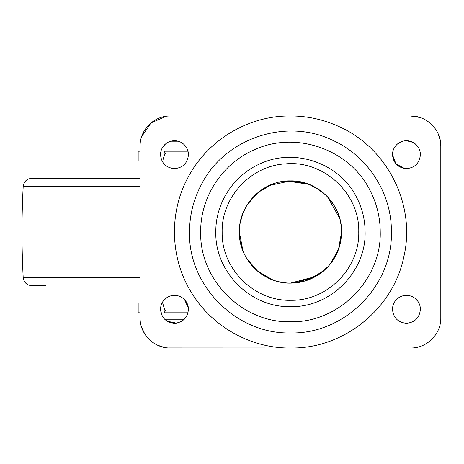 <?xml version="1.0" encoding="UTF-8"?>
<svg xmlns="http://www.w3.org/2000/svg" width="464" height="464" viewBox="0 0 464 464"><rect width="100%" height="100%" fill="white"/><g stroke="black" fill="none" stroke-linecap="round" stroke-linejoin="round"><path stroke-width="0.7" d="M31.97 178.309L140.116 178.309M140.116 186.441L23.2 186.441C21.588 216.816 21.588 247.184 23.2 277.559C23.925 282.512 26.784 285.227 31.778 285.691L45.634 285.691M188.442 154.68C188.39 150.986 187.114 147.784 184.608 145.07C181.824 142.233 178.449 140.783 174.481 140.72C171.088 140.754 168.078 141.856 165.468 144.02C162.255 146.85 160.602 150.4 160.521 154.68C161.35 163.16 166.002 167.811 174.481 168.641C182.961 167.811 187.613 163.16 188.442 154.68L188.338 152.992M187.932 150.933L186.627 147.801M174.481 140.72C171.088 140.754 168.078 141.856 165.468 144.02L162.284 147.888M161.223 150.307L160.915 151.392M160.683 152.552L160.521 154.68M182.886 143.533L181.198 142.442M179.852 141.798L178.884 141.433M400.902 141.868L397.422 144.02L395.641 145.829M393.205 150.232L392.718 152.111M418.685 147.981L416.562 145.07C413.784 142.233 410.408 140.783 406.435 140.72C403.042 140.754 400.038 141.856 397.422 144.02C394.209 146.85 392.561 150.4 392.474 154.68L395.949 163.896L404.637 168.525M392.474 154.68C393.304 163.16 397.955 167.811 406.435 168.641C414.915 167.811 419.566 163.16 420.396 154.68C420.349 150.986 419.067 147.784 416.562 145.07L414.23 143.098M413.07 142.396L406.435 140.72M404.301 140.888L402.508 141.288M188.396 308.195L184.608 299.709C181.824 296.873 178.449 295.423 174.481 295.359C171.088 295.394 168.078 296.496 165.468 298.659C162.255 301.484 160.602 305.039 160.521 309.32C161.35 317.799 166.002 322.451 174.481 323.28C182.961 322.451 187.613 317.799 188.442 309.32C188.39 305.625 187.114 302.424 184.608 299.709C181.824 296.873 178.449 295.423 174.481 295.359M167.046 297.505L163.543 300.643M161.031 305.579L160.619 307.632M394.934 301.403L393.199 304.877M392.585 307.591L392.474 309.32C393.304 317.799 397.955 322.451 406.435 323.28C414.915 322.451 419.566 317.799 420.396 309.32C420.349 305.625 419.067 302.424 416.562 299.709C413.784 296.873 410.408 295.423 406.435 295.359C403.042 295.394 400.038 296.496 397.422 298.659C394.209 301.484 392.561 305.039 392.474 309.32M419.241 303.758L418.992 303.212M417.902 301.351L414.874 298.201M406.435 295.359C403.042 295.394 400.038 296.496 397.422 298.659M329.718 264.735L338.517 249.406L341.574 232C341.394 218.474 336.713 206.747 327.538 196.811L324.864 194.196M341.22 226.009L340.164 220.081M339.723 218.37L327.538 196.811M310.004 279.229L323.466 271.028C335.234 260.681 341.266 247.666 341.574 232C341.394 245.526 336.713 257.253 327.538 267.189L319.632 273.969M290.963 180.885L308.798 184.289L286.891 181.006C260.896 182.224 238.74 205.981 239.343 232L239.349 232.644C238.995 259.846 263.587 283.98 290.777 283.115L304.686 281.097M239.465 228.445L239.349 232.644M322.538 192.206L313.333 186.29M321.221 191.18L309.395 184.521L296.235 181.209M242.927 250.809L239.343 232C238.641 204.688 263.146 180.177 290.458 180.885L278.87 182.213M272.49 184.144L258.17 192.374L247.213 204.74M244.145 210.366L243.061 212.854M241.425 217.558L239.94 224.199M273.151 280.099L257.45 271.028C245.688 260.675 239.65 247.666 239.343 232C238.635 259.312 263.146 283.823 290.458 283.115L290.713 283.115M299.158 282.367L302.139 281.764M307.649 280.14L323.466 271.028L318.35 274.833M253.825 150.04C222.036 163.804 200.274 197.357 200.68 232C199.445 279.972 242.486 323.014 290.458 321.778C338.43 323.014 381.472 279.972 380.236 232C380.184 217.442 376.838 203.69 370.191 190.739C349.972 149.298 295.475 130.233 253.825 150.04M391.401 232C391.842 193.482 367.952 156.124 332.804 140.366C286.259 117.508 224.715 138.173 201.399 184.486C193.54 199.346 189.579 215.186 189.515 232C188.123 285.94 236.518 334.335 290.458 332.943C344.398 334.335 392.793 285.94 391.401 232M294.918 347.977L285.998 347.977C247.991 346.805 211.398 325.45 191.678 292.935C170.097 258.645 168.664 212.947 188.059 177.37C206.799 141.468 245.52 117.212 285.998 116.023L294.918 116.023C310.358 116.644 325.102 120.188 339.143 126.643C387.527 147.958 415.993 205.047 403.9 256.522C393.849 307.127 346.498 346.863 294.918 347.977L410.733 347.977C426.799 348.394 441.212 333.976 440.8 317.91L440.8 146.09C441.212 130.024 426.799 115.606 410.733 116.023L294.918 116.023M440.8 146.09L440.667 143.277M440.232 140.273L438.202 133.87M435.122 128.505L432.703 125.564M429.902 122.925L428.765 122.032M420.024 117.496L410.733 116.023M410.733 347.977C426.799 348.394 441.212 333.976 440.8 317.91M141.59 327.201L144.849 334.103M148.445 338.685L152.784 342.432M157.424 345.135L163.978 347.333M168.734 347.942L285.998 347.977M166.292 116.273L151.026 122.914L141.636 136.66M285.998 116.023L170.184 116.023C154.118 115.606 139.705 130.024 140.116 146.09L140.116 317.91C139.705 333.976 154.118 348.394 170.184 347.977M291.473 283.104L290.458 283.115C278.029 282.982 267.026 278.957 257.45 271.028L246.488 258.071M239.639 226.49L239.343 232C238.641 204.688 263.146 180.177 290.458 180.885C317.77 180.177 342.281 204.688 341.574 232L338.923 248.246L331.25 262.804M314.418 277.153L294.588 282.947M327.538 267.189C317.359 277.571 304.999 282.883 290.458 283.115L290.586 283.115M341.301 226.699L340.24 220.394M337.09 211.068L334.996 206.915M333.117 203.841L327.781 197.078M324.957 194.283L314.099 186.679M309.337 184.498L290.458 180.885L269.085 185.565M262.496 189.208L259.556 191.284M255.826 194.404L249.968 200.796M243.304 212.263L240.184 222.778M239.343 232L239.343 231.988C239.523 245.526 244.203 257.253 253.379 267.189L257.45 271.028M239.418 234.778L239.726 238.27M242.66 250.113L244.122 253.588M246.1 257.398L249.864 263.059M290.458 180.885L286.891 181.006M333.378 204.235L326.598 195.854M324.046 193.471L314.174 186.719M331.522 262.438L332.972 260.379M333.546 259.498L334.677 257.642M338.378 249.794L338.697 248.913M341.434 235.793L341.463 235.347M256.731 270.413L269.932 278.812M278.087 281.596L284.455 282.762M290.377 283.115L294.744 282.936M299.68 282.28L307.081 280.337M310.375 279.073L314.105 277.321M250.264 200.425L256.053 194.196M315.595 276.509L290.458 283.115C276.26 282.901 264.109 277.803 253.999 267.827L251.616 265.228M328.025 266.661L316.924 275.732M259.237 191.528L263.674 188.465M271.26 184.626L275.343 183.17M279.514 182.068L285.07 181.169M239.917 224.367L240.497 221.183M242.829 213.446L246.622 205.709M188.001 312.794L164.099 312.794L165.509 310.468L164.766 310.143L162.551 302.563M162.916 160.121L164.766 153.857L165.509 153.532L164.099 151.206L188.001 151.206M138.173 302.911L138.173 312.794L140.116 312.794L137.97 312.794L137.97 302.911L140.116 302.911M162.075 302.911L162.649 302.911M162.655 161.089L162.075 161.089M140.116 161.089L137.97 161.089L137.97 151.206L140.116 151.206L138.173 151.206L138.173 161.089M166.675 312.794L164.099 312.794M164.099 151.206L183.071 151.206M164.65 319.232L184.307 319.232M170.798 141.218L178.164 141.218M23.2 277.559L140.116 277.559M290.887 300.295C254.556 301.455 221.693 269.207 222.163 232.858L222.157 232C221.357 197.235 250.96 165.491 285.696 163.867C323.779 160.115 359.844 193.749 358.759 232C359.687 268.337 327.23 300.997 290.887 300.295M259.997 163.844C233.554 175.288 215.464 203.191 215.801 232C214.774 271.892 250.566 307.684 290.458 306.658C330.351 307.684 366.142 271.892 365.116 232C365.069 219.895 362.285 208.458 356.764 197.687C339.95 163.224 294.628 147.372 259.997 163.844M23.2 186.441C23.925 181.488 26.784 178.773 31.778 178.309M161.594 312.794L161.594 314.691M167.185 321.221L176.465 323.135"/></g></svg>
